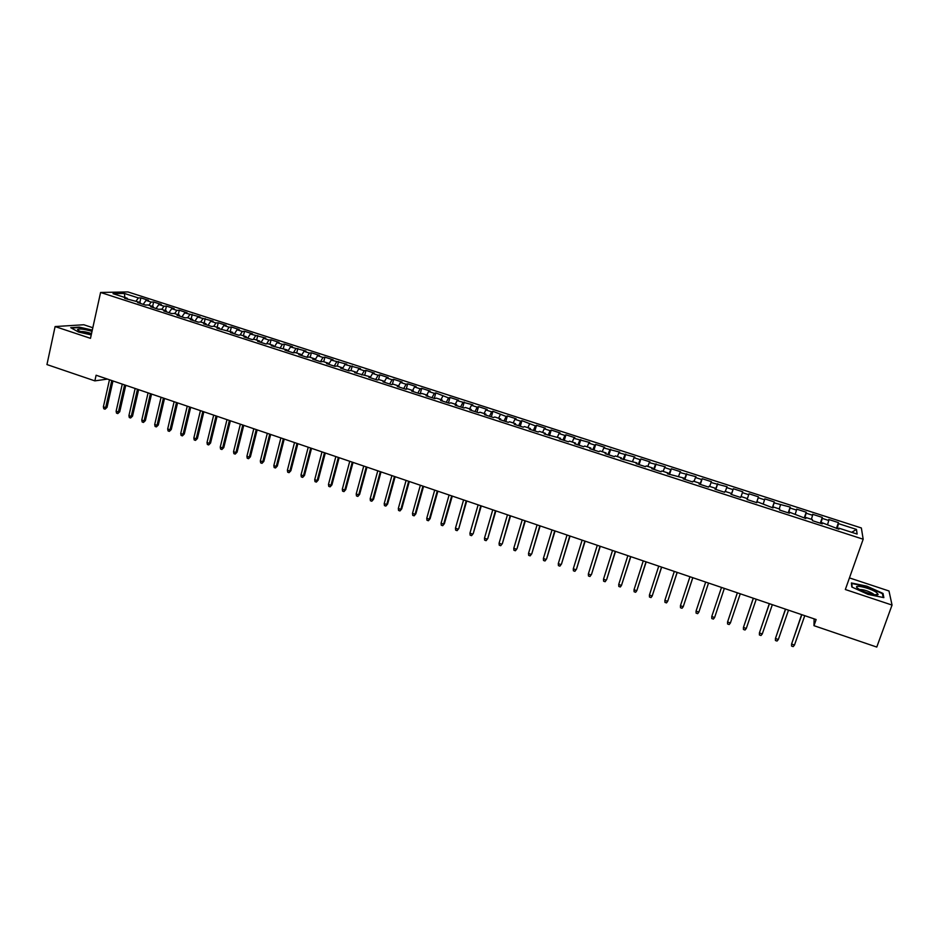 <?xml version="1.0" encoding="UTF-8"?>
<svg xmlns="http://www.w3.org/2000/svg" width="939" height="939" viewBox="0 0 939 939"><rect width="100%" height="100%" fill="white"/><g stroke="black" fill="none" stroke-linecap="round" stroke-linejoin="round"><path stroke-width="1.41" d="M92.82 327.734L83.806 324.753L55.108 326.561L46.95 364.567L94.851 380.87L107.469 379.086M861.356 527.976L127.962 291.935L100.59 292.463L863.176 539.221L861.356 527.976M863.176 539.221L845.335 589.516L892.05 605.068L888.987 590.983L849.455 577.908M851.72 532.319L856.462 529.42L838.515 523.633L838.445 522.612L828.738 519.478L828.761 520.488L822.282 518.398L822.282 517.401L812.622 514.29L812.587 515.276L806.143 513.187L806.202 512.225L796.601 509.126L796.495 510.088L790.075 508.011L790.204 507.072L774.112 502.87L774.299 501.942L764.792 498.879L764.557 499.794L758.219 497.74L758.477 496.848L749.017 493.797L748.723 494.689L742.409 492.646L742.737 491.778L733.324 488.738L732.972 489.606L726.68 487.576L727.068 486.731L711.046 482.54L711.492 481.707L702.184 478.714L701.703 479.524L695.482 477.528L695.999 476.719L680 472.54L680.575 471.754L671.362 468.784L670.751 469.559L664.601 467.575L665.235 466.812L649.283 462.634L649.976 461.894L640.856 458.948L640.128 459.687L634.048 457.716L634.799 457L618.883 452.833L619.693 452.129L603.8 447.973L604.669 447.293L595.69 444.405L594.786 445.063L588.788 443.138L589.715 442.48L573.858 438.325L574.844 437.68L565.959 434.816L564.938 435.45L559.01 433.536L560.043 432.914L551.205 430.062L550.125 430.672L544.233 428.771L545.324 428.172L536.521 425.344L535.394 425.919L521.92 420.637L520.734 421.2L514.889 419.31L516.098 418.759L507.389 415.954L506.156 416.493L492.928 411.294L491.637 411.822L485.85 409.956L487.165 409.439L478.55 406.657L477.2 407.162L471.448 405.308L472.81 404.815L457.105 400.683L458.525 400.214L449.981 397.455L448.537 397.925L435.813 392.889L434.311 393.335L428.642 391.516L430.168 391.07L421.705 388.347L420.156 388.781L414.51 386.962L416.094 386.539L407.679 383.828L406.071 384.239L400.46 382.431L402.08 382.02L393.711 379.333L392.056 379.72L386.469 377.924L388.147 377.537L379.814 374.849L378.112 375.224L372.56 373.429L374.274 373.065L365.987 370.4L364.238 370.752L358.71 368.968L360.482 368.616L344.93 364.532L346.749 364.191L331.209 360.107L333.075 359.79L324.917 357.16L323.016 357.466L317.57 355.705L319.483 355.412L311.349 352.794L309.412 353.076L303.99 351.327L305.95 351.057L290.468 346.972L292.475 346.714L284.435 344.12L282.393 344.367L277.017 342.641L279.071 342.395L271.066 339.812L268.988 340.047L263.636 338.322L265.737 338.099L250.314 334.026L252.462 333.826L244.527 331.267L242.356 331.467L237.062 329.753L239.257 329.566L231.358 327.018L229.139 327.206L223.869 325.504L226.099 325.328L218.247 322.793L215.982 322.969L210.747 321.279L213.024 321.115L197.671 317.065L199.995 316.913L184.666 312.875L187.037 312.746L179.29 310.246L176.896 310.363L171.731 308.696L174.138 308.591L166.426 306.102L163.996 306.208L158.844 304.541L161.297 304.447L153.62 301.982L151.144 302.065L146.026 300.41L148.515 300.327L140.885 297.874L139.864 302.346M856.462 529.42L857.119 534.056L838.832 528.152L838.421 529.056M757.069 501.731L756.752 502.658L757.069 501.731L773.043 507.929L773.255 506.966L779.746 509.067L779.57 510.041L789.382 513.21L789.511 512.213L805.803 518.516L805.862 517.495L812.435 519.619L812.399 520.652L822.306 523.856L822.306 522.812L838.914 529.22L838.832 528.152M756.799 502.682L747.092 499.536L747.409 498.609L740.977 496.543L740.648 497.459L730.988 494.337L731.364 493.433L724.978 491.367L724.579 492.259L714.978 489.16L715.412 488.28L709.062 486.226L708.593 487.095L699.039 484.008L699.543 483.151L693.217 481.108L692.689 481.953L683.193 478.878L683.756 478.057L667.429 473.784L668.063 472.986L661.807 470.955L661.138 471.754L651.748 468.714L652.441 467.939L646.22 465.92L645.492 466.695L636.149 463.678L636.9 462.915L620.632 458.666L621.454 457.927L615.291 455.931L614.446 456.659L605.186 453.678L606.078 452.95L599.951 450.978L599.035 451.682L589.833 448.713L590.784 448.009L584.68 446.048L583.718 446.729L574.562 443.771L575.56 443.102L569.504 441.142L568.471 441.8L559.362 438.865L560.43 438.208L544.256 433.971L545.371 433.349L539.373 431.4L538.223 432.022L529.209 429.111L530.394 428.501L524.42 426.576L523.223 427.175L514.255 424.275L515.488 423.689L509.548 421.775L508.292 422.35L499.372 419.463L500.663 418.9L494.747 416.986L493.433 417.55L484.559 414.686L485.909 414.134L480.029 412.233L478.655 412.773L469.829 409.92L471.237 409.392L465.38 407.503L463.96 408.019L455.18 405.178L456.636 404.674L450.814 402.796L449.335 403.289L440.591 400.472L442.105 399.979L436.318 398.113L434.78 398.594L426.083 395.777L427.656 395.319L421.893 393.453L420.308 393.911L411.658 391.117L413.277 390.671L407.538 388.816L405.906 389.251L397.291 386.469L398.969 386.046L393.265 384.204L391.575 384.626L383.006 381.856L384.732 381.445L379.063 379.614L377.314 380.013L368.792 377.255L370.565 376.868L354.649 372.689L356.48 372.314L350.857 370.506L349.015 370.87L340.575 368.135L342.453 367.795L336.866 365.987L334.965 366.327L326.572 363.616L328.497 363.276L322.934 361.48L320.985 361.808L312.64 359.109L314.612 358.792L309.084 357.008L307.088 357.313L298.778 354.625L300.797 354.332L295.292 352.559L293.25 352.841L284.975 350.165L287.052 349.895L271.254 345.728L273.378 345.47L267.92 343.709L265.784 343.967L257.591 341.315L259.763 341.08L254.34 339.319L252.145 339.554L243.999 336.925L246.218 336.702L240.818 334.953L238.588 335.176L230.478 332.547L232.743 332.347L217.015 328.204L219.327 328.016L213.975 326.279L211.651 326.467L203.622 323.873L205.981 323.697L200.653 321.983L198.282 322.147L190.3 319.565L192.695 319.413L187.401 317.699L184.983 317.852L177.037 315.281L179.478 315.14L174.208 313.438L171.743 313.567L163.832 311.009L166.32 310.891L161.074 309.189L158.574 309.307L150.698 306.771L153.233 306.654L148.01 304.975L145.463 305.069L137.634 302.546L140.204 302.452L124.617 298.332L127.235 298.262L113.044 293.672L124.371 293.438L138.362 297.945L140.885 297.874M814.113 618.848L813.972 625.679L816.132 619.54L96.107 375.236L94.851 380.87M146.026 300.41L143.209 304.342M151.144 302.065L148.878 305.257M127.235 298.262L127.54 299.283M158.844 304.541L156.05 308.497M163.996 306.208L161.743 309.412M140.204 302.452L140.486 303.461M171.731 308.696L168.961 312.664M176.896 310.363L174.666 313.579M153.233 306.654L153.503 307.675M184.666 312.875L181.92 316.854M189.866 314.542L187.647 317.781M166.32 310.891L166.59 311.901M197.671 317.065L194.948 321.068M202.894 318.744L200.7 321.995M179.478 315.14L179.725 316.15M210.747 321.279L208.035 325.305M215.982 322.969L213.763 326.303M192.695 319.413L192.929 320.422M223.869 325.504L221.193 329.554M229.139 327.206L226.874 330.657M205.981 323.697L206.204 324.706M237.062 329.753L234.41 333.826M242.356 331.467L240.044 335.035M219.327 328.016L219.538 329.014M250.314 334.026L247.685 338.11M255.643 335.739L253.272 339.437M232.743 332.347L232.942 333.345M263.636 338.322L261.03 342.43M268.988 340.047L266.57 343.874M246.218 336.702L246.405 337.7M277.017 342.641L274.434 346.761M282.393 344.367L279.928 348.334M259.763 341.08L259.939 342.078M290.468 346.972L287.909 351.116M295.867 348.709L293.344 352.829M273.378 345.47L273.542 346.468M303.99 351.327L301.454 355.494M309.412 353.076L306.889 357.254M287.052 349.895L287.205 350.893M317.57 355.705L315.058 359.895M323.016 357.466L320.516 361.656M300.797 354.332L300.938 355.329M331.209 360.107L328.732 364.309M336.69 361.867L334.214 366.081M314.612 358.792L314.741 359.79M344.93 364.532L342.535 368.64M350.435 366.304L347.982 370.529M328.497 363.276L328.615 364.273M358.71 368.968L356.515 372.795M364.238 370.752L361.82 375.001M342.453 367.795L342.559 368.781M372.56 373.429L370.576 376.95M378.112 375.224L375.729 379.497M356.48 372.314L356.562 373.311M386.469 377.924L384.556 381.387M392.056 379.72L389.697 384.016M370.565 376.868L370.647 377.854M400.46 382.431L398.559 385.917M406.071 384.239L403.735 388.558M384.732 381.445L384.79 382.431M414.51 386.962L412.632 390.46M420.156 388.781L417.843 393.112M398.969 386.046L399.016 387.032M428.642 391.516L426.787 395.037M434.311 393.335L432.034 397.702M413.277 390.671L413.313 391.645M442.832 396.082L441.001 399.627M448.537 397.925L446.283 402.303M427.656 395.319L427.679 396.293M457.105 400.683L455.298 404.24M462.833 402.526L460.603 406.939M442.105 399.979L442.116 400.965M471.448 405.308L469.653 408.888M477.2 407.162L475.005 411.587M456.636 404.674L456.624 405.648M485.85 409.956L484.09 413.547M491.637 411.822L489.465 416.27M471.237 409.392L471.214 410.366M500.334 414.615L498.597 418.231M506.156 416.493L504.008 420.965M485.909 414.134L485.874 415.108M514.889 419.31L513.175 422.949M520.734 421.2L518.633 425.696M500.663 418.9L500.604 419.862M529.526 424.029L527.835 427.679M535.394 425.919L533.317 430.438M515.488 423.689L515.417 424.651M544.233 428.771L542.566 432.433M550.125 430.672L548.083 435.215M530.394 428.501L530.312 429.463M559.01 433.536L557.367 437.222M564.938 435.45L562.919 440.004M545.371 433.349L545.277 434.299M573.858 438.325L572.25 442.023M579.821 440.238L577.837 444.828M560.43 438.208L560.313 439.17M588.788 443.138L587.204 446.858M594.786 445.063L592.826 449.675M575.56 443.102L575.443 444.053M603.8 447.973L602.228 451.718M609.822 449.91L607.897 454.546M590.784 448.009L590.643 448.971M618.883 452.833L617.346 456.6M624.94 454.781L623.05 459.441M606.078 452.95L605.913 453.901M634.048 457.716L632.534 461.507M640.128 459.687L638.274 464.371M621.454 457.927L621.278 458.866M649.283 462.634L647.804 466.437M655.41 464.605L653.579 469.312M636.9 462.915L636.712 463.866M664.601 467.575L663.145 471.39M670.751 469.559L668.967 474.289M652.441 467.939L652.229 468.878M680 472.54L678.568 476.378M686.186 474.524L684.425 479.289M668.063 472.986L667.84 473.925M695.482 477.528L694.074 481.39M701.703 479.524L699.978 484.313M683.756 478.057L683.522 478.996M711.046 482.54L709.661 486.425M717.29 484.547L715.6 489.36M699.543 483.151L699.285 484.09M726.68 487.576L725.331 491.484M732.972 489.606L731.305 494.442M715.412 488.28L715.142 489.207M742.409 492.646L741.082 496.578M748.723 494.689L747.409 498.609M731.364 493.433L731.082 494.36M758.219 497.74L756.611 502.623M764.557 499.794L763.278 503.738M774.112 502.87L772.539 507.764M780.485 504.924L779.229 508.891M790.075 508.011L788.549 512.94M796.495 510.088L795.274 514.079M773.255 506.966L772.914 507.882M806.143 513.187L804.653 518.14M812.587 515.276L811.39 519.29M789.511 512.213L789.159 513.14M822.282 518.398L820.827 523.375M828.761 520.488L827.599 524.525M805.862 517.495L805.498 518.41M838.515 523.633L837.095 528.634M822.306 522.812L821.918 523.727M892.05 605.068L876.78 647.065L813.972 625.679M55.108 326.561L90.484 338.333L100.59 292.463M138.362 297.945L136.073 301.114M124.887 297.499L124.371 293.438M851.802 587.004L868.094 594.41L883.845 597.638L883.024 593.436L866.873 586.171L851.403 582.966L851.802 587.004M92.304 330.082L79.31 327.124L70.718 327.688L78.559 332.03L91.236 334.906M838.445 522.612L836.414 528.411M822.282 517.401L820.275 523.187M806.202 512.225L804.218 517.999M790.204 507.072L788.244 512.835M774.299 501.942L772.351 507.706M749.017 493.797L747.104 499.548M758.477 496.848L756.552 502.6M733.324 488.738L731.434 494.477M717.713 483.714L715.835 489.442M702.184 478.714L700.33 484.418M686.738 473.737L684.895 479.43M671.362 468.784L669.542 474.477M656.068 463.854L654.272 469.535M640.856 458.948L639.083 464.629M625.726 454.077L623.966 459.734M610.667 449.229L608.93 454.875M595.69 444.405L593.964 450.039M580.783 439.593L579.081 445.227M565.959 434.816L564.269 440.438M551.205 430.062L549.526 435.684M536.521 425.344L534.866 430.942M521.92 420.637L520.276 426.224M507.389 415.954L505.769 421.541M492.928 411.294L491.332 416.869M478.55 406.657L476.953 412.221M464.23 402.045L462.657 407.596M449.981 397.455L448.431 403.007M435.813 392.889L434.276 398.429M421.705 388.347L420.191 393.875M407.679 383.828L406.223 389.169M393.711 379.333L392.338 384.438M379.814 374.849L378.511 379.743M365.987 370.4L364.743 375.084M352.231 365.964L351.022 370.553M338.545 361.55L337.347 366.14M324.917 357.16L323.732 361.738M311.349 352.794L310.187 357.36M297.863 348.451L296.701 353.005M284.435 344.12L283.285 348.674M271.066 339.812L269.927 344.355M257.767 335.528L256.64 340.071M244.527 331.267L243.424 335.798M231.358 327.018L230.255 331.549M218.247 322.793L217.155 327.312M205.195 318.591L204.127 323.098M192.213 314.412L191.157 318.908M179.29 310.246L178.234 314.741M166.426 306.102L165.393 310.586M153.62 301.982L152.599 306.454M882.613 594.575L883.024 593.436M801.636 614.622L791.577 644.048L801.824 614.681M794.488 645.058L793.173 646.619L791.554 646.067L791.577 644.048L794.488 645.058L804.758 615.679M785.438 609.118L775.438 638.497L785.591 609.176M778.337 639.494L777.034 641.055L775.426 640.504L775.438 638.497L778.337 639.494L788.502 610.162M769.323 603.66L759.393 632.956L769.428 603.695M762.28 633.954L760.989 635.515L759.393 634.964L759.393 632.956L762.28 633.954L772.339 604.681M858.246 588.659L858.504 588.835C863.657 592.403 878.211 596.441 878.106 594.293L876.451 592.415C869.584 587.568 850.687 583.659 858.246 588.659M873.998 594.61L872.941 593.636C867.706 590.784 863.281 589.422 859.666 589.539M852.166 587.168L851.79 583.495L866.779 586.593L882.425 593.648L883.176 597.509M851.532 584.222L851.79 583.495M92.022 331.35C84.228 329.096 79.392 328.486 77.514 329.519L78.418 330.493C81.505 332.101 85.825 333.333 91.388 334.19M71.411 328.063L79.486 327.535L92.222 330.422M91.517 333.627C87.233 332.077 83.618 331.385 80.672 331.549M753.289 598.213L743.43 627.463L753.371 598.237M746.294 628.449L745.038 630.01L743.442 629.459L743.43 627.463L746.294 628.449L756.247 599.223M737.35 592.802L727.561 621.982L737.385 592.814M730.401 622.968L729.157 624.529L727.572 623.989L727.561 621.982L730.401 622.968L740.261 593.788M714.602 617.522L713.37 619.083L711.797 618.543L711.762 616.536L721.492 587.427L711.985 615.831L711.762 616.536L714.602 617.522L724.345 588.389M696.045 611.125L696.092 613.12L697.665 613.66L698.874 612.099L696.045 611.125L705.682 582.063M708.522 583.025L698.874 612.099L708.534 583.037M680.423 605.737L680.482 607.733L682.031 608.272L683.228 606.7L680.423 605.737L689.954 576.722M692.771 577.685L683.228 606.7L692.829 577.696M664.871 600.373L664.941 602.369L666.49 602.908L667.664 601.336L664.871 600.373L674.308 571.417M677.113 572.367L667.664 601.336L677.207 572.403M649.412 595.044L649.483 597.04L651.032 597.568L652.194 596.007L649.412 595.044L658.744 566.135M661.537 567.086L652.194 596.007L661.655 567.121M634.025 589.739L634.107 591.734L635.644 592.263L636.795 590.701L634.025 589.739L643.25 560.876M646.032 561.827L636.795 590.701L646.196 561.874M618.719 584.469L618.813 586.452L620.339 586.981L621.465 585.42L618.719 584.469L627.851 555.653M630.621 556.592L621.465 585.42L630.808 556.663M615.28 551.393L606.676 579.539L605.115 581.734L606.23 580.161L603.495 579.222L612.533 550.454M606.676 579.539L615.503 551.463M605.115 581.734L603.601 581.206L603.495 579.222M600.021 546.216L591.535 574.328L589.974 576.499L591.065 574.938L588.342 573.999L597.286 545.289M591.535 574.328L600.279 546.298M589.974 576.499L588.46 575.983L588.342 573.999M584.844 541.064L576.487 569.14L574.903 571.311L575.983 569.738L573.283 568.799L582.121 540.136M576.487 569.14L585.138 541.157M574.903 571.311L573.4 570.783L573.283 568.799M569.75 535.946L561.51 563.975L559.914 566.135L560.982 564.562L558.282 563.635L567.039 535.019M561.51 563.975L570.067 536.052M559.914 566.135L558.423 565.618L558.282 563.635M554.726 530.84L546.604 558.846L545.007 560.982L546.052 559.421L543.376 558.494L552.026 529.925M546.604 558.846L555.078 530.958M545.007 560.982L543.517 560.477L543.376 558.494M539.784 525.77L531.791 553.74L530.159 555.865L531.204 554.292L528.528 553.376L537.096 524.866M531.791 553.74L540.16 525.899M530.159 555.865L528.68 555.36L528.528 553.376M524.913 520.734L517.037 548.658L515.405 550.77L516.427 549.198L513.774 548.294L522.248 519.819M517.037 548.658L525.324 520.863M515.405 550.77L513.926 550.266L513.774 548.294M510.123 515.711L502.365 543.599L500.722 545.712L501.719 544.139L499.079 543.223L507.471 514.807M502.365 543.599L510.57 515.863M500.722 545.712L499.255 545.207L499.079 543.223M495.405 510.71L487.764 538.563L486.109 540.664L487.095 539.092L484.465 538.188L492.764 509.818M487.764 538.563L495.886 510.875M486.109 540.664L484.653 540.16L484.465 538.188M480.768 505.745L473.244 533.563L471.566 535.653L472.54 534.08L469.934 533.176L478.139 504.853M473.244 533.563L481.273 505.921M471.566 535.653L470.122 535.148L469.934 533.176M466.202 500.804L458.784 528.587L457.105 530.652L458.056 529.08L455.462 528.188L463.584 499.924M458.784 528.587L466.73 500.992M457.105 530.652L455.661 530.159L455.462 528.188M451.706 495.886L443.654 524.115L444.405 523.633L442.715 525.687L443.654 524.115L441.072 523.223L449.1 495.006M444.405 523.633L452.269 496.074M442.715 525.687L441.271 525.194L441.072 523.223M437.281 490.991L429.323 519.173L430.097 518.692L428.395 520.746L429.323 519.173L426.752 518.293L434.698 490.111M430.097 518.692L437.879 491.191M428.395 520.746L426.963 520.253L426.752 518.293M422.937 486.132L415.061 514.255L415.86 513.797L414.146 515.84L415.061 514.255L412.503 513.375L420.355 485.252M415.86 513.797L423.559 486.332M414.146 515.84L412.726 515.347L412.503 513.375M408.665 481.284L400.871 509.372L401.704 508.915L399.967 510.945L400.871 509.372L398.324 508.492L406.094 480.416M401.704 508.915L409.31 481.507M399.967 510.945L398.559 510.452L398.324 508.492M394.45 476.46L386.751 504.501L387.607 504.055L385.859 506.074L386.751 504.501L384.215 503.621L391.903 475.603M387.607 504.055L395.131 476.695M385.859 506.074L384.45 505.593L384.215 503.621M380.318 471.671L372.701 499.654L373.581 499.219L371.821 501.226L372.701 499.654L370.177 498.785L377.783 470.803M373.581 499.219L381.023 471.906M371.821 501.226L370.424 500.745L370.177 498.785M366.257 466.894L358.721 494.841L359.625 494.407L357.853 496.414L358.721 494.841L356.21 493.973L363.733 466.037M359.625 494.407L366.985 467.141M357.853 496.414L356.468 495.933L356.21 493.973M352.266 462.152L344.801 490.041L345.74 489.63L343.956 491.613L344.801 490.041L342.312 489.184L349.754 461.295M345.74 489.63L353.029 462.411M343.956 491.613L342.571 491.144L342.312 489.184M338.345 457.422L330.962 485.275L331.925 484.864L330.129 486.848L330.962 485.275L328.474 484.418L335.845 456.577M331.925 484.864L339.132 457.692M330.129 486.848L328.756 486.367L328.474 484.418M324.483 452.727L317.182 480.522L318.168 480.122L316.373 482.094L317.182 480.522L314.718 479.665L321.995 451.882M318.168 480.122L325.293 452.997M316.373 482.094L314.999 481.625L314.718 479.665M310.703 448.044L303.485 475.791L304.494 475.416L302.675 477.376L303.485 475.791L301.02 474.946L308.227 447.21M304.494 475.416L311.537 448.326M302.675 477.376L301.313 476.906L301.02 474.946M296.982 443.396L289.846 471.096L290.879 470.721L289.048 472.669L289.846 471.096L287.393 470.251L294.517 442.551M290.879 470.721L297.851 443.689M289.048 472.669L287.698 472.2L287.393 470.251M283.332 438.759L276.266 466.413L277.322 466.049L275.491 467.986L276.266 466.413L273.836 465.58L280.878 437.926M277.322 466.049L284.224 439.065M275.491 467.986L274.141 467.528L273.836 465.58M269.751 434.147L262.767 461.765L263.847 461.401L262.004 463.338L262.767 461.765L260.338 460.92L267.31 433.325M263.847 461.401L270.667 434.464M262.004 463.338L260.655 462.868L260.338 460.92M256.23 429.557L249.316 457.129L250.42 456.777L248.565 458.702L249.316 457.129L246.91 456.295L253.8 428.736M250.42 456.777L257.169 429.886M248.565 458.702L247.227 458.244L246.91 456.295M242.778 425.003L235.947 452.516L237.074 452.175L235.208 454.089L235.947 452.516L233.541 451.682L240.361 424.182M237.074 452.175L243.741 425.332M235.208 454.089L233.87 453.631L233.541 451.682M229.386 420.461L222.637 447.926L223.787 447.598L221.909 449.499L222.637 447.926L220.242 447.105L226.992 419.639M223.787 447.598L230.384 420.789M221.909 449.499L220.583 449.042L220.242 447.105M216.064 415.942L209.385 443.361L210.559 443.044L208.681 444.933L209.385 443.361L207.014 442.539L213.681 415.12M210.559 443.044L217.085 416.282M208.681 444.933L207.355 444.476L207.014 442.539M202.812 411.435L196.204 438.818L197.401 438.513L195.5 440.391L196.204 438.818L193.845 437.997L200.43 410.636M197.401 438.513L203.845 411.787M195.5 440.391L194.197 439.933L193.845 437.997M189.619 406.963L183.082 434.299L184.302 433.994L182.401 435.872L183.082 434.299L180.734 433.478L187.248 406.153M184.302 433.994L190.676 407.326M182.401 435.872L181.086 435.414L180.734 433.478M176.485 402.502L170.029 429.792L171.262 429.51L169.349 431.365L170.029 429.792L167.682 428.982L174.126 401.704M171.262 429.51L177.577 402.878M169.349 431.365L168.058 430.919L167.682 428.982M163.421 398.077L157.036 425.308L158.292 425.038L156.367 426.893L157.036 425.308L154.7 424.51L161.074 397.279M158.292 425.038L164.525 398.453M156.367 426.893L155.076 426.447L154.7 424.51M150.416 393.664L144.101 420.86L145.381 420.59L143.456 422.433L144.101 420.86L141.777 420.05L148.08 392.866M145.381 420.59L151.555 394.04M143.456 422.433L142.165 421.987L141.777 420.05M137.47 389.274L131.237 416.423L132.528 416.153L130.591 417.996L131.237 416.423L128.925 415.625L135.146 388.476M132.528 416.153L138.632 389.662M130.591 417.996L129.312 417.55L128.925 415.625M124.594 384.896L118.42 411.998L119.746 411.752L117.798 413.583L118.42 411.998L116.119 411.212L122.281 384.11M119.746 411.752L125.767 385.295M117.798 413.583L116.518 413.137L116.119 411.212M111.776 380.553L105.673 407.608L107.023 407.362L105.062 409.181L105.673 407.608L103.384 406.822L109.476 379.767M107.023 407.362L112.973 380.952M105.062 409.181L103.783 408.747L103.384 406.822M875.054 594.763L878.106 594.293"/></g></svg>
